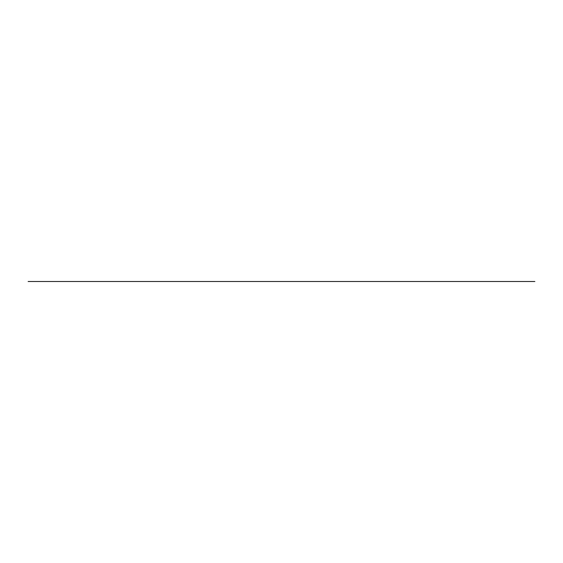<?xml version="1.0" encoding="UTF-8"?>
<svg xmlns="http://www.w3.org/2000/svg" width="563" height="563" viewBox="0 0 563 563"><rect width="100%" height="100%" fill="white"/><g stroke="black" fill="none" stroke-linecap="round" stroke-linejoin="round"><path stroke-width="0.84" d="M534.85 281.5L28.15 281.5L534.85 281.5"/></g></svg>

